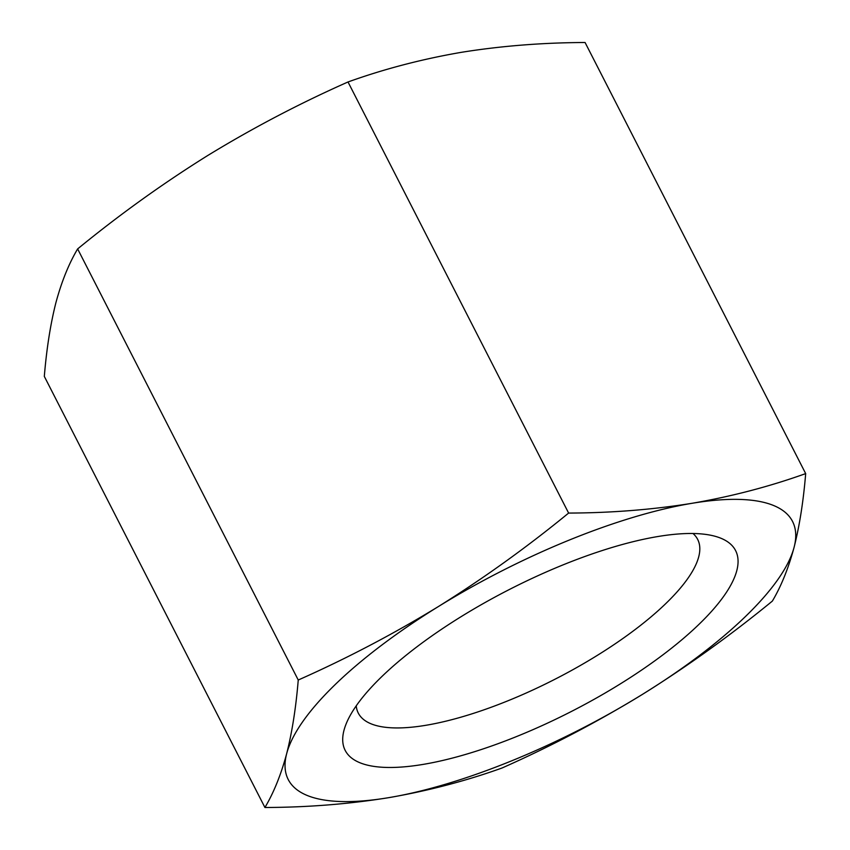 <?xml version="1.0" encoding="UTF-8"?>
<svg xmlns="http://www.w3.org/2000/svg" width="850" height="850" viewBox="0 0 850 850"><rect width="100%" height="100%" fill="white"/><g stroke="black" fill="none" stroke-linecap="round" stroke-linejoin="round"><path stroke-width="1.27" d="M422.843 764.447A219.279 68.414 -27.1 0 1 345.769 724.838A219.279 68.414 -27.1 0 1 657.932 536.52A219.279 68.414 -27.1 0 1 714.531 536.127A219.279 68.414 -27.1 0 1 669.758 649.591A219.279 68.414 -27.1 0 1 422.843 764.447M356.235 705.829A190.623 59.468 152.9 0 0 358.286 713.076A190.623 59.468 152.9 0 0 425.797 725.305A190.623 59.468 152.9 0 0 617.238 642.419A190.623 59.468 152.9 0 0 697.669 539.41A190.623 59.468 152.9 0 0 692.994 533.503M772.363 601.088C730.575 635.311 687.214 666.442 642.26 694.492C597.082 722.096 550.322 746.608 501.989 768.028C465.821 780.991 428.007 790.883 388.535 797.693C348.946 804.079 307.743 807.351 264.924 807.5C273.753 792.657 280.999 774.711 286.663 753.695C292.103 732.222 295.959 707.668 298.244 680.021C346.577 658.591 393.337 634.079 438.515 606.475C483.459 578.425 526.83 547.294 568.618 513.071C611.437 512.922 652.641 509.649 692.229 503.264C731.701 496.453 769.516 486.561 805.683 473.599C803.399 501.245 799.542 525.81 794.102 547.273C788.439 568.299 781.192 586.234 772.363 601.088M805.683 473.599L585.076 42.5C542.364 42.67 501.16 45.943 461.465 52.307C422.067 59.075 384.243 68.956 348.011 81.972C299.678 103.392 252.917 127.904 207.74 155.508C162.786 183.558 119.425 214.689 77.637 248.912C68.808 263.766 61.561 281.701 55.898 302.728C50.458 324.19 46.601 348.755 44.317 376.401L264.924 807.5M77.637 248.912L298.244 680.021M348.011 81.972L568.618 513.071M794.102 547.273A283.263 88.379 152.9 0 0 692.229 503.264A283.263 88.379 152.9 0 0 438.515 606.475A283.263 88.379 152.9 0 0 286.663 753.695A283.263 88.379 152.9 0 0 388.535 797.693A283.263 88.379 152.9 0 0 642.26 694.492A283.263 88.379 152.9 0 0 794.102 547.273"/></g></svg>
